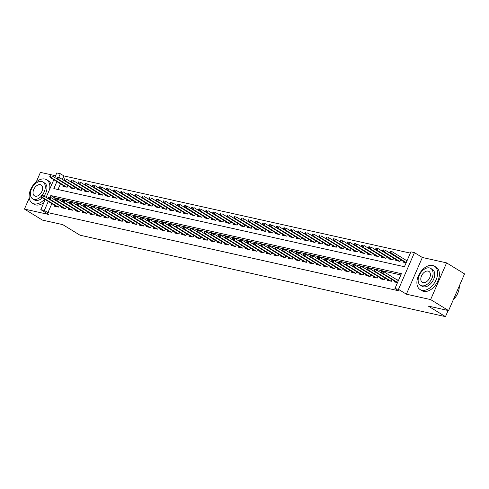 <?xml version="1.0" encoding="UTF-8"?>
<svg xmlns="http://www.w3.org/2000/svg" width="489" height="489" viewBox="0 0 489 489"><rect width="100%" height="100%" fill="white"/><g stroke="black" fill="none" stroke-linecap="round" stroke-linejoin="round"><path stroke-width="0.73" d="M56.883 181.602L53.839 188.595L404.427 266.725L410.901 251.841L414.44 252.63L398.48 289.341L394.935 288.553L401.408 273.669L50.819 195.545L50.061 197.287M422.337 257.471L406.377 294.189L430.632 299.592L448.584 310.601L464.55 273.889L446.598 262.88L422.337 257.471L414.44 252.63M55.55 175.734L40.416 172.366L36.278 181.877M54.768 177.538L56.773 172.923L60.312 173.711L58.692 177.446M410.344 253.119L63.906 175.918L60.312 173.711M430.632 299.592L446.598 262.88M29.254 198.027L24.45 209.078L48.711 214.482L40.807 209.634L45.19 199.561M448.584 310.601L428.223 306.065L445.461 316.634L80 235.197L62.763 224.628L42.402 220.087L24.45 209.078M394.568 281.096L394.22 281.902L397.508 282.636M387.484 279.519L387.135 280.325L391.383 281.273L392.117 279.592L376.536 270.044L375.76 271.829L391.023 281.193M380.405 277.941L380.051 278.748L384.305 279.696L385.032 278.015L369.452 268.461L368.675 270.252L383.944 279.61M373.321 276.364L372.973 277.165L377.221 278.113L377.948 276.438L362.367 266.884L361.591 268.669L376.86 278.033M366.237 274.781L365.888 275.588L370.136 276.536L370.87 274.855L355.289 265.307L354.513 267.092L369.776 276.456M359.158 273.204L358.804 274.011L363.058 274.959L363.785 273.278L348.205 263.73L347.428 265.515L362.691 274.879M352.074 271.627L351.725 272.434L355.974 273.382L356.701 271.701L341.12 262.153L340.344 263.938L355.613 273.302M344.989 270.05L344.641 270.857L348.889 271.805L349.623 270.124M337.911 268.473L337.557 269.274L341.805 270.221L342.538 268.547L326.958 258.993L326.181 260.778L341.444 270.142M330.827 266.89L330.472 267.697L334.727 268.644L335.454 266.963L319.873 257.416L319.097 259.201L334.366 268.565M323.742 265.313L323.394 266.12L327.642 267.067L328.37 265.386M316.658 263.736L316.31 264.543L320.558 265.49L321.291 263.809M309.58 262.159L309.225 262.966L313.48 263.913L314.207 262.232L298.626 252.679L297.85 254.463L313.119 263.828M302.495 260.582L302.147 261.383L306.395 262.33L307.123 260.655L291.542 251.101L290.766 252.886L306.035 262.251M295.411 258.999L295.063 259.806L299.311 260.753L300.044 259.072L284.464 249.524L283.687 251.309L298.95 260.674M288.333 257.422L287.978 258.229L292.226 259.176L292.96 257.495L277.379 247.947L276.603 249.732L291.866 259.097M281.248 255.845L280.9 256.652L285.148 257.599L285.876 255.918L270.295 246.364L269.518 248.155L284.787 257.52M274.164 254.268L273.816 255.075L278.064 256.016L278.797 254.341L263.216 244.787L262.44 246.572L277.703 255.936M267.08 252.691L266.731 253.491L270.979 254.439L271.713 252.764L256.132 243.21L255.356 244.995L270.619 254.359M260.001 251.108L259.647 251.914L263.901 252.862L264.628 251.181L249.048 241.633L248.271 243.418L263.54 252.782M252.917 249.531L252.568 250.337L256.817 251.285L257.544 249.604L241.969 240.056L241.193 241.841L256.456 251.205M245.833 247.954L245.484 248.76L249.732 249.708L250.466 248.027M238.754 246.377L238.4 247.183L242.654 248.125L243.381 246.45L227.801 236.896L227.024 238.681L242.293 248.045M231.67 244.793L231.321 245.6L235.57 246.548L236.297 244.873L220.716 235.319L219.94 237.104L235.209 246.468M224.585 243.216L224.237 244.023L228.485 244.971L229.219 243.29M217.507 241.639L217.153 242.446L221.401 243.394L222.134 241.713L206.554 232.165L205.777 233.95L221.04 243.314M210.423 240.062L210.074 240.869L214.323 241.817L215.05 240.136L199.469 230.582L198.693 232.373L213.962 241.731M203.338 238.485L202.99 239.286L207.238 240.233L207.972 238.559L192.391 229.005L191.615 230.79L206.878 240.154M196.254 236.902L195.906 237.709L200.154 238.656L200.887 236.976L185.307 227.428L184.53 229.213L199.793 238.577M189.176 235.325L188.821 236.132L193.076 237.079L193.803 235.398L178.222 225.851L177.446 227.636L192.715 237M182.091 233.748L181.743 234.555L185.991 235.502L186.719 233.821L171.144 224.274L170.368 226.059L185.631 235.423M175.007 232.171L174.659 232.978L178.907 233.925L179.64 232.244L164.059 222.691L163.283 224.482L178.546 233.84M167.929 230.594L167.574 231.395L171.828 232.342L172.556 230.667L156.975 221.114L156.199 222.898L171.468 232.263M160.844 229.011L160.496 229.818L164.744 230.765L165.471 229.084L149.891 219.537L149.114 221.321L164.383 230.686M153.76 227.434L153.412 228.241L157.66 229.188L158.393 227.507M146.682 225.857L146.327 226.664L150.575 227.611L151.309 225.93M139.597 224.28L139.249 225.087L143.497 226.034L144.224 224.353L128.644 214.799L127.867 216.59L143.136 225.949M132.513 222.703L132.164 223.504L136.413 224.451L137.146 222.776L121.565 213.222L120.789 215.007L136.052 224.372M125.428 221.12L125.08 221.927L129.328 222.874L130.062 221.193M118.35 219.543L117.996 220.35L122.25 221.297L122.977 219.616L107.397 210.068L106.62 211.853L121.889 221.217M111.266 217.966L110.917 218.772L115.166 219.72L115.893 218.039L100.318 208.491L99.542 210.276L114.805 219.64M104.181 216.389L103.833 217.195L108.081 218.137L108.815 216.462L93.234 206.908L92.458 208.693L107.721 218.057M97.103 214.812L96.749 215.612L101.003 216.56L101.73 214.885L86.15 205.331L85.373 207.116L100.642 216.48M90.019 213.228L89.67 214.035L93.919 214.983L94.646 213.302L79.065 203.754L78.289 205.539L93.558 214.903M82.934 211.651L82.586 212.458L86.834 213.406L87.568 211.725L71.987 202.177L71.211 203.962L86.474 213.326M75.856 210.074L75.502 210.881L79.75 211.829L80.483 210.148L64.903 200.594L64.126 202.385L79.389 211.749M68.772 208.497L68.423 209.304L72.672 210.246L73.399 208.571L57.818 199.017L57.042 200.802L72.311 210.166M61.687 206.914L61.339 207.721L65.587 208.669L66.321 206.994L50.74 197.44L49.964 199.225L65.226 208.589M63.906 175.918L62.372 179.439M60.477 183.803L57.989 189.518M63.234 185.496L62.885 186.303L67.134 187.25L67.861 185.569L52.286 176.016L51.51 177.807L66.773 187.165M70.318 187.073L69.964 187.88L74.218 188.827L74.945 187.146M77.403 188.65L77.048 189.457L81.296 190.404L82.03 188.723L66.449 179.176L65.673 180.961L80.936 190.325M84.481 190.227L84.132 191.034L88.381 191.981L89.114 190.3L73.533 180.753L72.757 182.538L88.02 191.902M91.565 191.81L91.217 192.611L95.465 193.558L96.192 191.884L80.612 182.33L79.835 184.115L95.104 193.479M98.65 193.387L98.295 194.194L102.549 195.142L103.277 193.461L87.696 183.907L86.92 185.698L102.183 195.056M105.728 194.964L105.379 195.771L109.628 196.719L110.361 195.038L94.78 185.49L94.004 187.275L109.267 196.639M112.812 196.541L112.464 197.348L116.712 198.296L117.439 196.615L101.859 187.067L101.082 188.852L116.351 198.216M119.897 198.118L119.542 198.925L123.796 199.873L124.524 198.192L108.943 188.644L108.167 190.429L123.436 199.793M126.975 199.701L126.627 200.502L130.875 201.45L131.608 199.775L116.027 190.221L115.251 192.006L130.514 201.37M134.059 201.279L133.711 202.085L137.959 203.033L138.687 201.352L123.112 191.798L122.336 193.589L137.598 202.947M141.144 202.856L140.789 203.662L145.044 204.61L145.771 202.929L130.19 193.381L129.414 195.166L144.683 204.53M148.228 204.433L147.874 205.239L152.122 206.187L152.855 204.506M155.306 206.01L154.958 206.816L159.206 207.764L159.94 206.083L144.359 196.535L143.583 198.32L158.846 207.684M162.391 207.593L162.042 208.393L166.291 209.341L167.018 207.666L151.437 198.112L150.661 199.897L165.93 209.261M169.475 209.17L169.121 209.977L173.375 210.924L174.102 209.243M176.553 210.747L176.205 211.554L180.453 212.501L181.187 210.82L165.606 201.272L164.83 203.057L180.093 212.422M183.638 212.324L183.289 213.131L187.538 214.078L188.265 212.397L172.684 202.849L171.908 204.634L187.177 213.999M190.722 213.901L190.368 214.708L194.622 215.655L195.349 213.98L179.769 204.426L178.992 206.211L194.261 215.576M197.8 215.484L197.452 216.291L201.7 217.232L202.434 215.557M204.885 217.061L204.536 217.868L208.785 218.815L209.512 217.134L193.937 207.581L193.161 209.371L208.424 218.73M211.969 218.638L211.621 219.445L215.869 220.392L216.596 218.711L201.016 209.164L200.239 210.948L215.508 220.313M219.054 220.215L218.699 221.022L222.947 221.969L223.681 220.288L208.1 210.741L207.324 212.526L222.587 221.89M226.132 221.798L225.784 222.599L230.032 223.546L230.765 221.872M233.216 223.375L232.868 224.182L237.116 225.123L237.843 223.449L222.263 213.895L221.486 215.68L236.755 225.044M240.301 224.952L239.946 225.759L244.2 226.707L244.928 225.026L229.347 215.472L228.571 217.263L243.834 226.627M247.379 226.529L247.031 227.336L251.279 228.284L252.012 226.603M254.463 228.106L254.115 228.913L258.363 229.861L259.091 228.18L243.516 218.632L242.733 220.417L258.003 229.781M261.548 229.689L261.193 230.49L265.448 231.438L266.175 229.763L250.594 220.209L249.818 221.994L265.087 231.358M268.626 231.266L268.278 232.073L272.526 233.021L273.259 231.34M275.71 232.843L275.362 233.65L279.61 234.598L280.338 232.917L264.763 223.369L263.987 225.154L279.25 234.518M282.795 234.42L282.446 235.227L286.695 236.175L287.422 234.494L271.841 224.946L271.065 226.731L286.334 236.095M289.879 235.998L289.525 236.804L293.773 237.752L294.506 236.071L278.926 226.523L278.149 228.308L293.412 237.672M296.957 237.581L296.609 238.381L300.857 239.329L301.591 237.654L286.01 228.1L285.234 229.885L300.497 239.249M304.042 239.158L303.693 239.965L307.942 240.912L308.669 239.231L293.088 229.677L292.312 231.468L307.581 240.826M311.126 240.735L310.772 241.542L315.026 242.489L315.753 240.808L300.173 231.26L299.396 233.045L314.659 242.41M318.205 242.312L317.856 243.119L322.104 244.066L322.838 242.385L307.257 232.837L306.481 234.622L321.744 243.987M325.289 243.889L324.94 244.696L329.189 245.643L329.916 243.962M332.373 245.472L332.019 246.273L336.273 247.22L337 245.545L321.42 235.991L320.643 237.776L335.912 247.141M339.452 247.049L339.103 247.856L343.351 248.803L344.085 247.122L328.504 237.568L327.728 239.359L342.991 248.718M346.536 248.626L346.188 249.433L350.436 250.38L351.163 248.699M353.62 250.203L353.272 251.01L357.52 251.957L358.248 250.276L342.667 240.729L341.89 242.513L357.159 251.878M360.705 251.78L360.35 252.587L364.598 253.534L365.332 251.853L349.751 242.306L348.975 244.09L364.238 253.455M367.783 253.363L367.435 254.164L371.683 255.111L372.416 253.436L356.836 243.883L356.059 245.667L371.322 255.032M374.867 254.94L374.519 255.747L378.767 256.694L379.495 255.013L363.914 245.46L363.138 247.251L378.407 256.609M381.952 256.517L381.597 257.324L385.852 258.271L386.579 256.591L370.998 247.043L370.222 248.828L385.485 258.192M389.03 258.094L388.682 258.901L392.93 259.848L393.663 258.168M396.114 259.671L395.766 260.478L400.014 261.426L400.742 259.751L385.167 250.197L384.385 251.982L399.654 261.346M403.199 261.254L402.844 262.061L406.139 262.789M407.215 260.313L405.558 259.94M51.846 203.644L47.94 212.629L398.529 290.753L394.935 288.553M400.852 274.946L54.413 197.745L53.741 199.286M54.603 205.337L54.255 206.144L58.503 207.091L59.236 205.411L43.655 195.863L42.879 197.648L58.142 207.012M398.59 280.154L396.934 279.787M445.461 316.634L448.126 310.503M406.377 294.189L398.48 289.341M47.94 212.629L44.352 210.429L40.807 209.634M46.137 197.385L53.821 179.72M48.258 201.444L44.352 210.429M54.413 197.745L50.819 195.545M41.559 195.466L43.655 195.863L41.559 195.466L41.125 196.456L41.834 196.615L42.268 195.624M41.834 196.615L42.879 197.648L41.602 197.367L56.871 206.725M41.125 196.456L41.602 197.367M50.465 176.773L50.893 175.777L50.184 175.618L49.756 176.615L51.51 177.807L50.233 177.519L65.495 186.884M50.184 175.618L50.893 175.777M50.233 177.519L49.756 176.615M49.572 189.475A13.71 8.784 -58.5 0 0 46.657 179.763A13.71 8.784 -58.5 0 0 44.878 179.047A13.71 8.784 -58.5 0 0 31.265 188.149A13.71 8.784 -58.5 0 0 32.317 203.137A13.71 8.784 -58.5 0 0 34.089 203.852A13.71 8.784 -58.5 0 0 44.603 199.2M32.317 203.137L34.108 204.243A13.71 8.784 -58.5 0 0 35.886 204.952A13.71 8.784 -58.5 0 0 43.863 202.617M42.372 197.837A9.872 6.326 121.5 0 1 35.599 200.38A9.872 6.326 121.5 0 1 34.322 199.867L32.671 198.852A9.872 6.326 -58.5 0 0 33.949 199.365A9.872 6.326 -58.5 0 0 41.149 196.407M41.95 195.521A9.872 6.326 -58.5 0 0 42.995 182.024A9.872 6.326 -58.5 0 0 41.718 181.505A9.872 6.326 -58.5 0 0 31.913 188.057A9.872 6.326 -58.5 0 0 32.671 198.852M35.33 196.193A6.363 4.077 -58.5 0 0 41.644 191.969A6.363 4.077 -58.5 0 0 41.162 185.013A6.363 4.077 -58.5 0 0 40.336 184.683A6.363 4.077 -58.5 0 0 34.022 188.907A6.363 4.077 -58.5 0 0 34.505 195.863A6.363 4.077 -58.5 0 0 35.33 196.193M42.995 182.024L44.646 183.033A9.872 6.326 121.5 0 1 43.979 196.058M51.388 185.313A13.71 8.784 -58.5 0 0 48.448 180.863L46.657 179.763M432.649 265.46A13.71 8.784 -58.5 0 0 419.036 274.561A13.71 8.784 -58.5 0 0 420.088 289.549A13.71 8.784 -58.5 0 0 421.86 290.264A13.71 8.784 -58.5 0 0 435.473 281.163A13.71 8.784 -58.5 0 0 434.421 266.175A13.71 8.784 -58.5 0 0 432.649 265.46M420.088 289.549L421.879 290.649A13.71 8.784 -58.5 0 0 423.657 291.365A13.71 8.784 -58.5 0 0 437.27 282.263A13.71 8.784 -58.5 0 0 436.219 267.275L434.421 266.175M430.766 268.43L432.417 269.445A9.872 6.326 121.5 0 1 433.175 280.24A9.872 6.326 121.5 0 1 423.37 286.792A9.872 6.326 121.5 0 1 422.093 286.279L420.442 285.264A9.872 6.326 -58.5 0 0 421.72 285.778A9.872 6.326 -58.5 0 0 431.518 279.225A9.872 6.326 -58.5 0 0 430.766 268.43A9.872 6.326 -58.5 0 0 429.489 267.917A9.872 6.326 -58.5 0 0 419.684 274.47A9.872 6.326 -58.5 0 0 420.442 285.264M423.101 282.605A6.363 4.077 -58.5 0 0 429.415 278.382A6.363 4.077 -58.5 0 0 428.932 271.426A6.363 4.077 -58.5 0 0 428.107 271.095A6.363 4.077 -58.5 0 0 421.787 275.319A6.363 4.077 -58.5 0 0 422.276 282.275A6.363 4.077 -58.5 0 0 423.101 282.605M453.346 299.653A13.71 8.784 -58.5 0 0 459.14 288.547A13.71 8.784 -58.5 0 0 459.299 285.967M459.128 288.644A13.386 8.57 121.5 0 1 459.11 288.742A13.386 8.57 121.5 0 1 453.321 299.714M48.637 197.043L50.74 197.44L48.637 197.043L48.209 198.033L48.918 198.192L49.346 197.201M48.918 198.192L49.964 199.225L48.686 198.944L63.949 208.308M48.209 198.033L48.686 198.944M55.722 198.62L57.818 199.017L55.722 198.62L55.294 199.616L55.997 199.775L56.431 198.778M55.997 199.775L57.042 200.802L55.77 200.521L71.033 209.885M55.294 199.616L55.77 200.521M62.806 200.203L64.903 200.594L62.806 200.203L62.372 201.193L63.081 201.352L63.515 200.356M63.081 201.352L64.126 202.385L62.849 202.098L78.118 211.462M62.372 201.193L62.849 202.098M69.89 201.78L71.987 202.177L69.89 201.78L69.456 202.77L70.165 202.929L70.593 201.939M70.165 202.929L71.211 203.962L69.933 203.675L85.202 213.039M69.456 202.77L69.933 203.675M57.268 177.201L56.84 178.192L57.543 178.351L57.977 177.354L57.268 177.201L59.365 177.599L58.588 179.384L57.317 179.096L72.58 188.461M57.543 178.351L58.588 179.384L73.857 188.748M57.977 177.354L59.365 177.599L74.945 187.153M57.317 179.096L56.84 178.192M64.627 179.928L65.061 178.937L64.352 178.778L63.918 179.769L65.673 180.961L64.395 180.673L79.664 190.038M64.352 178.778L65.061 178.937M64.395 180.673L63.918 179.769M71.712 181.505L72.14 180.514L71.437 180.355L71.003 181.346L72.757 182.538L71.48 182.256L86.742 191.615M71.437 180.355L72.14 180.514M71.48 182.256L71.003 181.346M78.796 183.082L79.224 182.091L78.515 181.932L78.087 182.929L79.835 184.115L78.564 183.833L93.827 193.198M78.515 181.932L79.224 182.091M78.564 183.833L78.087 182.929M76.969 203.357L79.065 203.754L76.969 203.357L76.541 204.347L77.25 204.506L77.678 203.516M77.25 204.506L78.289 205.539L77.017 205.258L92.28 214.616M76.541 204.347L77.017 205.258M85.875 184.665L86.308 183.668L85.599 183.509L85.165 184.506L86.92 185.698L85.642 185.41L100.911 194.775M85.599 183.509L86.308 183.668M85.642 185.41L85.165 184.506M84.053 204.934L86.15 205.331L84.053 204.934L83.619 205.93L84.328 206.083L84.762 205.093M84.328 206.083L85.373 207.116L84.102 206.835L99.365 216.199M83.619 205.93L84.102 206.835M92.959 186.242L93.387 185.245L92.684 185.093L92.25 186.083L94.004 187.275L92.727 186.987L107.996 196.352M92.684 185.093L93.387 185.245M92.727 186.987L92.25 186.083M91.137 206.511L93.234 206.908L91.137 206.511L90.703 207.507L91.412 207.666L91.846 206.67M91.412 207.666L92.458 208.693L91.18 208.412L106.449 217.776M90.703 207.507L91.18 208.412M100.043 187.819L100.471 186.829L99.762 186.67L99.334 187.66L101.082 188.852L99.811 188.565L115.074 197.929M99.762 186.67L100.471 186.829M99.811 188.565L99.334 187.66M98.216 208.094L100.318 208.491L98.216 208.094L97.788 209.084L98.497 209.243L98.925 208.247M98.497 209.243L99.542 210.276L98.265 209.989L113.527 219.353M97.788 209.084L98.265 209.989M107.122 189.396L107.556 188.406L106.847 188.247L106.413 189.237L108.167 190.429L106.895 190.148L122.158 199.512M106.847 188.247L107.556 188.406M106.895 190.148L106.413 189.237M105.3 209.671L107.397 210.068L105.3 209.671L104.872 210.661L105.575 210.82L106.009 209.83M105.575 210.82L106.62 211.853L105.349 211.566L120.612 220.93M104.872 210.661L105.349 211.566M114.206 190.973L114.64 189.983L113.931 189.824L113.497 190.82L115.251 192.006L113.974 191.725L129.243 201.089M113.931 189.824L114.64 189.983M113.974 191.725L113.497 190.82M112.384 211.248L111.95 212.238L112.659 212.397L113.093 211.407L112.384 211.248L114.481 211.645L113.705 213.43L128.968 222.795M113.093 211.407L114.481 211.645L130.062 221.199M112.659 212.397L113.705 213.43L112.427 213.149L127.696 222.507M111.95 212.238L112.427 213.149M121.29 192.556L121.718 191.56L121.009 191.401L120.581 192.397L122.336 193.589L121.058 193.302L136.321 202.666M121.009 191.401L121.718 191.56M121.058 193.302L120.581 192.397M119.463 212.825L121.565 213.222L119.463 212.825L119.035 213.821L119.744 213.974L120.172 212.984M119.744 213.974L120.789 215.007L119.512 214.726L134.775 224.09M119.035 213.821L119.512 214.726M128.369 194.133L128.803 193.143L128.094 192.984L127.666 193.974L129.414 195.166L128.142 194.879L143.405 204.243M128.094 192.984L128.803 193.143M128.142 194.879L127.666 193.974M126.547 214.402L128.644 214.799L126.547 214.402L126.119 215.398L126.822 215.557L127.256 214.561M126.822 215.557L127.867 216.59L126.596 216.303L141.859 225.667M126.119 215.398L126.596 216.303M135.178 194.561L134.744 195.551L135.453 195.71L135.887 194.72L135.178 194.561L137.275 194.958L136.498 196.743L135.221 196.462L150.49 205.82M135.453 195.71L136.498 196.743L151.761 206.107M135.887 194.72L137.275 194.958L152.855 204.512M135.221 196.462L134.744 195.551M142.537 197.287L142.965 196.297L142.262 196.138L141.828 197.128L143.583 198.32L142.305 198.039L157.574 207.403M142.262 196.138L142.965 196.297M142.305 198.039L141.828 197.128M149.622 198.864L150.05 197.874L149.341 197.715L148.913 198.711L150.661 199.897L149.389 199.616L164.652 208.98M149.341 197.715L150.05 197.874M149.389 199.616L148.913 198.711M133.631 215.985L133.197 216.975L133.907 217.134L134.341 216.138L133.631 215.985L135.728 216.382L134.952 218.167L150.215 227.532M134.341 216.138L135.728 216.382L151.309 225.936M133.907 217.134L134.952 218.167L133.674 217.88L148.943 227.244M133.197 216.975L133.674 217.88M140.716 217.562L140.282 218.552L140.991 218.711L141.419 217.721L140.716 217.562L142.812 217.96L142.036 219.744L157.299 229.109M141.419 217.721L142.812 217.96L158.387 227.513M140.991 218.711L142.036 219.744L140.759 219.457L156.028 228.821M140.282 218.552L140.759 219.457M147.794 219.139L149.891 219.537L147.794 219.139L147.366 220.129L148.075 220.288L148.503 219.298M148.075 220.288L149.114 221.321L147.843 221.04L163.106 230.405M147.366 220.129L147.843 221.04M156.425 199.298L155.991 200.288L156.7 200.447L157.134 199.451L156.425 199.298L158.522 199.689L157.745 201.48L156.468 201.193L171.737 210.557M156.7 200.447L157.745 201.48L173.008 210.838M157.134 199.451L158.522 199.689L174.102 209.249M156.468 201.193L155.991 200.288M154.879 220.716L156.975 221.114L154.879 220.716L154.445 221.713L155.154 221.865L155.588 220.875M155.154 221.865L156.199 222.898L154.927 222.617L170.19 231.982M154.445 221.713L154.927 222.617M163.784 202.024L164.212 201.034L163.509 200.875L163.075 201.865L164.83 203.057L163.552 202.77L178.821 212.134M163.509 200.875L164.212 201.034M163.552 202.77L163.075 201.865M161.963 222.293L164.059 222.691L161.963 222.293L161.529 223.29L162.238 223.449L162.672 222.452M162.238 223.449L163.283 224.482L162.006 224.194L177.275 233.559M161.529 223.29L162.006 224.194M170.869 203.601L171.297 202.611L170.588 202.452L170.16 203.442L171.908 204.634L170.637 204.353L185.899 213.711M170.588 202.452L171.297 202.611M170.637 204.353L170.16 203.442M169.041 223.876L171.144 224.274L169.041 223.876L168.613 224.867L169.322 225.026L169.75 224.035M169.322 225.026L170.368 226.059L169.09 225.771L184.353 235.136M168.613 224.867L169.09 225.771M177.947 205.178L178.381 204.188L177.672 204.029L177.238 205.019L178.992 206.211L177.721 205.93L192.984 215.294M177.672 204.029L178.381 204.188M177.721 205.93L177.238 205.019M176.126 225.453L178.222 225.851L176.126 225.453L175.698 226.444L176.401 226.603L176.835 225.612M176.401 226.603L177.446 227.636L176.174 227.348L191.437 236.713M175.698 226.444L176.174 227.348M184.756 205.606L184.322 206.602L185.031 206.761L185.465 205.765L184.756 205.606L186.853 206.003L186.077 207.788L184.799 207.507L200.068 216.871M185.031 206.761L201.34 217.153M185.465 205.765L186.853 206.003L202.428 215.557M184.799 207.507L184.322 206.602M183.21 227.03L185.307 227.428L183.21 227.03L182.776 228.021L183.485 228.18L183.919 227.189M183.485 228.18L184.53 229.213L183.253 228.931L198.522 238.296M182.776 228.021L183.253 228.931M192.116 208.338L192.544 207.342L191.835 207.189L191.407 208.18L193.161 209.371L191.884 209.084L207.147 218.449M191.835 207.189L192.544 207.342M191.884 209.084L191.407 208.18M190.288 228.607L192.391 229.005L190.288 228.607L189.86 229.604L190.569 229.757L190.997 228.766M190.569 229.757L191.615 230.79L190.337 230.508L205.6 239.873M189.86 229.604L190.337 230.508M199.194 209.915L199.628 208.925L198.919 208.766L198.491 209.757L200.239 210.948L198.968 210.661L214.231 220.026M198.919 208.766L199.628 208.925M198.968 210.661L198.491 209.757M197.373 230.191L199.469 230.582L197.373 230.191L196.945 231.181L197.648 231.34L198.082 230.343M197.648 231.34L198.693 232.373L197.422 232.086L212.684 241.45M196.945 231.181L197.422 232.086M206.279 211.492L206.713 210.502L206.003 210.343L205.569 211.334L207.324 212.526L206.046 212.244L221.315 221.603M206.003 210.343L206.713 210.502M206.046 212.244L205.569 211.334M204.457 231.768L206.554 232.165L204.457 231.768L204.023 232.758L204.732 232.917L205.166 231.927M204.732 232.917L205.777 233.95L204.5 233.663L219.769 243.027M204.023 232.758L204.5 233.663M211.541 233.345L211.107 234.335L211.816 234.494L212.244 233.504L211.541 233.345L213.638 233.742L212.862 235.527L228.125 244.891M212.244 233.504L213.638 233.742L229.213 243.296M211.816 234.494L212.862 235.527L211.584 235.246L226.853 244.604M211.107 234.335L211.584 235.246M218.62 234.922L220.716 235.319L218.62 234.922L218.192 235.912L218.901 236.071L219.329 235.081M218.901 236.071L219.94 237.104L218.669 236.823L233.931 246.187M218.192 235.912L218.669 236.823M213.088 211.92L212.654 212.917L213.363 213.07L213.791 212.079L213.088 211.92L215.184 212.318L214.408 214.103L213.131 213.821L228.4 223.186M213.363 213.07L214.408 214.103L229.671 223.467M213.791 212.079L215.184 212.318L230.759 221.872M213.131 213.821L212.654 212.917M220.447 214.653L220.875 213.656L220.166 213.497L219.738 214.494L221.486 215.68L220.215 215.398L235.478 224.763M220.166 213.497L220.875 213.656M220.215 215.398L219.738 214.494M227.526 216.23L227.96 215.233L227.251 215.081L226.817 216.071L228.571 217.263L227.293 216.975L242.562 226.34M227.251 215.081L227.96 215.233M227.293 216.975L226.817 216.071M225.704 236.499L227.801 236.896L225.704 236.499L225.27 237.495L225.979 237.648L226.413 236.658M225.979 237.648L227.024 238.681L225.753 238.4L241.016 247.764M225.27 237.495L225.753 238.4M234.335 216.658L233.901 217.648L234.61 217.807L235.038 216.816L234.335 216.658L236.431 217.055L235.655 218.84L234.378 218.552L249.647 227.917M234.61 217.807L235.655 218.84L250.918 228.204M235.038 216.816L236.431 217.055L252.006 226.609M234.378 218.552L233.901 217.648M232.788 238.082L232.354 239.072L233.064 239.231L233.497 238.235L232.788 238.082L234.885 238.473L234.109 240.264L249.372 249.622M233.497 238.235L234.885 238.473L250.46 248.033M233.064 239.231L234.109 240.264L232.831 239.977L248.1 249.341M232.354 239.072L232.831 239.977M241.694 219.384L242.122 218.394L241.413 218.235L240.985 219.225L242.733 220.417L241.462 220.136L256.725 229.494M241.413 218.235L242.122 218.394M241.462 220.136L240.985 219.225M239.867 239.659L241.969 240.056L239.867 239.659L239.439 240.649L240.148 240.808L240.576 239.818M240.148 240.808L241.193 241.841L239.916 241.554L255.179 250.918M239.439 240.649L239.916 241.554M248.773 220.961L249.207 219.971L248.498 219.812L248.064 220.808L249.818 221.994L248.546 221.713L263.809 231.077M248.498 219.812L249.207 219.971M248.546 221.713L248.064 220.808M246.951 241.236L249.048 241.633L246.951 241.236L246.523 242.226L247.226 242.385L247.66 241.395M247.226 242.385L248.271 243.418L247 243.137L262.263 252.495M246.523 242.226L247 243.137M255.582 221.389L255.148 222.385L255.857 222.544L256.291 221.548L255.582 221.389L257.679 221.786L256.902 223.577L255.625 223.29L270.894 232.654M255.857 222.544L256.902 223.577L272.165 232.935M256.291 221.548L257.679 221.786L273.253 231.346M255.625 223.29L255.148 222.385M254.035 242.813L256.132 243.21L254.035 242.813L253.602 243.803L254.311 243.962L254.745 242.972M254.311 243.962L255.356 244.995L254.078 244.714L269.347 254.078M253.602 243.803L254.078 244.714M261.114 244.39L263.216 244.787L261.114 244.39L260.686 245.386L261.395 245.545L261.823 244.549M261.395 245.545L262.44 246.572L261.163 246.291L276.426 255.655M260.686 245.386L261.163 246.291M268.198 245.973L270.295 246.364L268.198 245.973L267.77 246.963L268.473 247.122L268.907 246.126M268.473 247.122L269.518 248.155L268.247 247.868L283.51 257.232M267.77 246.963L268.247 247.868M262.941 224.121L263.369 223.125L262.66 222.972L262.232 223.962L263.987 225.154L262.709 224.867L277.972 234.231M262.66 222.972L263.369 223.125M262.709 224.867L262.232 223.962M270.02 225.698L270.454 224.708L269.745 224.549L269.317 225.539L271.065 226.731L269.794 226.444L285.056 235.808M269.745 224.549L270.454 224.708M269.794 226.444L269.317 225.539M277.104 227.275L277.538 226.285L276.829 226.126L276.395 227.116L278.149 228.308L276.872 228.027L292.141 237.391M276.829 226.126L277.538 226.285M276.872 228.027L276.395 227.116M275.283 247.55L277.379 247.947L275.283 247.55L274.849 248.54L275.558 248.699L275.992 247.709M275.558 248.699L276.603 249.732L275.325 249.445L290.594 258.809M274.849 248.54L275.325 249.445M284.188 228.852L284.616 227.862L283.913 227.703L283.479 228.699L285.234 229.885L283.956 229.604L299.225 238.968M283.913 227.703L284.616 227.862M283.956 229.604L283.479 228.699M282.367 249.127L284.464 249.524L282.367 249.127L281.933 250.117L282.642 250.276L283.07 249.286M282.642 250.276L283.687 251.309L282.41 251.028L297.679 260.386M281.933 250.117L282.41 251.028M291.273 230.435L291.701 229.439L290.992 229.28L290.564 230.276L292.312 231.468L291.041 231.181L306.303 240.545M290.992 229.28L291.701 229.439M291.041 231.181L290.564 230.276M289.445 250.704L291.542 251.101L289.445 250.704L289.017 251.701L289.726 251.853L290.154 250.863M289.726 251.853L290.766 252.886L289.494 252.605L304.757 261.97M289.017 251.701L289.494 252.605M298.351 232.012L298.785 231.016L298.076 230.863L297.642 231.853L299.396 233.045L298.119 232.758L313.388 242.122M298.076 230.863L298.785 231.016M298.119 232.758L297.642 231.853M296.53 252.281L298.626 252.679L296.53 252.281L296.096 253.278L296.805 253.436L297.239 252.44M296.805 253.436L297.85 254.463L296.578 254.182L311.841 263.547M296.096 253.278L296.578 254.182M305.436 233.589L305.869 232.599L305.16 232.44L304.726 233.43L306.481 234.622L305.203 234.335L320.472 243.699M305.16 232.44L305.869 232.599M305.203 234.335L304.726 233.43M303.614 253.864L303.18 254.855L303.889 255.013L304.323 254.017L303.614 253.864L305.711 254.262L304.934 256.047L320.197 265.411M304.323 254.017L305.711 254.262L321.285 263.815M303.889 255.013L304.934 256.047L303.657 255.759L318.926 265.124M303.18 254.855L303.657 255.759M312.239 234.017L311.811 235.007L312.52 235.166L312.948 234.176L312.239 234.017L314.341 234.414L313.559 236.199L312.288 235.918L327.551 245.282M312.52 235.166L313.559 236.199L328.828 245.564M312.948 234.176L314.341 234.414L329.916 243.968M312.288 235.918L311.811 235.007M310.692 255.441L310.264 256.432L310.973 256.591L311.401 255.6L310.692 255.441L312.795 255.839L312.019 257.624L327.282 266.988M311.401 255.6L312.795 255.839L328.37 265.393M310.973 256.591L312.019 257.624L310.741 257.336L326.004 266.701M310.264 256.432L310.741 257.336M319.598 236.743L320.032 235.753L319.323 235.594L318.889 236.59L320.643 237.776L319.372 237.495L334.635 246.859M319.323 235.594L320.032 235.753M319.372 237.495L318.889 236.59M317.777 257.018L319.873 257.416L317.777 257.018L317.349 258.009L318.052 258.168L318.486 257.177M318.052 258.168L319.097 259.201L317.826 258.919L333.088 268.278M317.349 258.009L317.826 258.919M326.683 238.326L327.117 237.33L326.407 237.177L325.974 238.167L327.728 239.359L326.45 239.072L341.719 248.436M326.407 237.177L327.117 237.33M326.45 239.072L325.974 238.167M324.861 258.595L326.958 258.993L324.861 258.595L324.427 259.592L325.136 259.745L325.57 258.754M325.136 259.745L326.181 260.778L324.904 260.496L340.173 269.861M324.427 259.592L324.904 260.496M333.486 238.754L333.058 239.744L333.767 239.903L334.195 238.913L333.486 238.754L335.588 239.152L334.812 240.936L333.535 240.649L348.798 250.013M333.767 239.903L334.812 240.936L350.075 250.301M334.195 238.913L335.588 239.152L351.163 248.705M333.535 240.649L333.058 239.744M331.945 260.172L331.511 261.169L332.22 261.328L332.648 260.331L331.945 260.172L334.042 260.57L333.266 262.361L348.529 271.719M332.648 260.331L334.042 260.57L349.617 270.13M332.22 261.328L333.266 262.361L331.988 262.073L347.251 271.438M331.511 261.169L331.988 262.073M340.845 241.48L341.279 240.49L340.57 240.331L340.142 241.321L341.89 242.513L340.619 242.232L355.882 251.59M340.57 240.331L341.279 240.49M340.619 242.232L340.142 241.321M339.024 261.756L341.12 262.153L339.024 261.756L338.596 262.746L339.299 262.905L339.733 261.908M339.299 262.905L340.344 263.938L339.073 263.65L354.336 273.015M338.596 262.746L339.073 263.65M347.93 243.057L348.364 242.067L347.655 241.908L347.221 242.899L348.975 244.09L347.697 243.809L362.966 253.174M347.655 241.908L348.364 242.067M347.697 243.809L347.221 242.899M346.108 263.333L348.205 263.73L346.108 263.333L345.674 264.323L346.383 264.482L346.817 263.492M346.383 264.482L347.428 265.515L346.151 265.227L361.42 274.592M345.674 264.323L346.151 265.227M355.014 244.634L355.442 243.644L354.739 243.485L354.305 244.482L356.059 245.667L354.782 245.386L370.051 254.751M354.739 243.485L355.442 243.644M354.782 245.386L354.305 244.482M353.192 264.91L355.289 265.307L353.192 264.91L352.758 265.9L353.468 266.059L353.895 265.069M353.468 266.059L354.513 267.092L353.235 266.811L368.504 276.175M352.758 265.9L353.235 266.811M362.098 246.218L362.526 245.221L361.817 245.068L361.389 246.059L363.138 247.251L361.866 246.963L377.129 256.328M361.817 245.068L362.526 245.221M361.866 246.963L361.389 246.059M360.271 266.487L362.367 266.884L360.271 266.487L359.843 267.483L360.552 267.636L360.98 266.646M360.552 267.636L361.591 268.669L360.32 268.388L375.583 277.752M359.843 267.483L360.32 268.388M369.177 247.795L369.611 246.804L368.902 246.645L368.468 247.636L370.222 248.828L368.95 248.54L384.213 257.905M368.902 246.645L369.611 246.804M368.95 248.54L368.468 247.636M367.355 268.064L369.452 268.461L367.355 268.064L366.921 269.06L367.63 269.219L368.064 268.223M367.63 269.219L368.675 270.252L367.404 269.965L382.667 279.329M366.921 269.06L367.404 269.965M375.986 248.223L375.552 249.213L376.261 249.372L376.695 248.381L375.986 248.223L378.083 248.62L377.306 250.405L376.029 250.123L391.298 259.482M376.261 249.372L377.306 250.405L392.569 259.769M376.695 248.381L378.083 248.62L393.657 258.174M376.029 250.123L375.552 249.213M374.44 269.647L376.536 270.044L374.44 269.647L374.006 270.637L374.715 270.796L375.149 269.806M374.715 270.796L375.76 271.829L374.482 271.542L389.751 280.906M374.006 270.637L374.482 271.542M383.345 250.949L383.773 249.958L383.064 249.8L382.636 250.79L384.385 251.982L383.113 251.701L398.376 261.065M383.064 249.8L383.773 249.958M383.113 251.701L382.636 250.79M381.518 271.224L381.09 272.214L381.799 272.373L382.227 271.383L381.518 271.224L383.62 271.621L382.844 273.406L397.588 282.453M382.227 271.383L383.62 271.621L398.364 280.668M381.799 272.373L382.844 273.406L381.567 273.125L396.83 282.483M381.09 272.214L381.567 273.125M390.149 251.377L389.715 252.373L390.424 252.532L390.858 251.535L390.149 251.377L392.245 251.774L391.469 253.559L390.198 253.278L405.46 262.642M390.424 252.532L406.218 262.605M390.858 251.535L392.245 251.774L406.995 260.82M390.198 253.278L389.715 252.373"/></g></svg>
